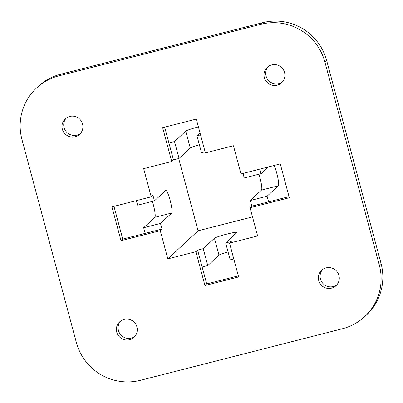 <?xml version="1.0" encoding="UTF-8"?>
<svg xmlns="http://www.w3.org/2000/svg" width="403" height="403" viewBox="0 0 403 403"><rect width="100%" height="100%" fill="white"/><g stroke="black" fill="none" stroke-linecap="round" stroke-linejoin="round"><path stroke-width="0.6" d="M136.929 326.984A10.538 10.392 47.1 0 1 134.003 337.286A10.538 10.392 47.1 0 1 116.729 332.143A10.538 10.392 47.1 0 1 119.661 321.841A10.538 10.392 47.1 0 1 136.929 326.984M134.819 336.434A10.538 10.392 47.1 0 1 120.568 321.09M82.544 124.023A10.538 10.392 47.1 0 1 79.618 134.32A10.538 10.392 47.1 0 1 62.344 129.177A10.538 10.392 47.1 0 1 65.276 118.875A10.538 10.392 47.1 0 1 82.544 124.023M80.434 133.469A10.538 10.392 47.1 0 1 66.183 118.124M284.543 72.464A10.538 10.392 47.1 0 1 281.616 82.766A10.538 10.392 47.1 0 1 264.343 77.618A10.538 10.392 47.1 0 1 267.27 67.316A10.538 10.392 47.1 0 1 284.543 72.464M282.432 81.91A10.538 10.392 47.1 0 1 268.181 66.566M338.928 275.425A10.538 10.392 47.1 0 1 335.996 285.727A10.538 10.392 47.1 0 1 318.728 280.584A10.538 10.392 47.1 0 1 321.654 270.282A10.538 10.392 47.1 0 1 338.928 275.425M336.817 284.876A10.538 10.392 47.1 0 1 322.566 269.531M36.587 87.985L38.315 86.378A52.697 51.952 47.1 0 1 60.576 74.253L58.848 75.86A52.697 51.952 -132.9 0 0 36.587 87.985A52.697 51.952 -132.9 0 0 21.948 139.488L76.333 342.454A52.697 51.952 -132.9 0 0 140.425 380.306L342.424 328.747A52.697 51.952 -132.9 0 0 364.685 316.622A52.697 51.952 -132.9 0 0 379.324 265.114L381.052 263.512A52.697 51.952 47.1 0 1 366.413 315.015L364.685 316.622M60.576 74.253L262.575 22.694A52.697 51.952 47.1 0 1 326.667 60.546L324.944 62.153L379.324 265.114M324.944 62.153A52.697 51.952 -132.9 0 0 260.847 24.301L262.575 22.694M58.848 75.86L260.847 24.301M252.505 216.895L198.064 230.793L167.834 258.862L195.888 251.704L204.951 285.531L238.616 276.937L229.554 243.11L231.282 241.503L225.67 242.938L230.204 259.849L233.795 258.933M167.834 258.862L160.278 230.672L121.001 240.697L111.938 206.87L151.216 196.845L143.664 168.656L171.718 161.497L162.656 127.67L196.321 119.076L205.384 152.903L233.438 145.74L240.994 173.93L280.271 163.905L289.334 197.732L250.056 207.757L257.608 235.946L229.554 243.11M195.888 251.704L197.616 250.097L206.679 283.924L238.329 275.848M228.078 251.91A11.712 0.927 -15 0 0 218.985 255.154L207.757 265.577L203.228 248.666L197.616 250.097M203.228 248.666L214.456 238.238A11.712 0.927 165 0 1 226.279 234.254A11.712 0.927 165 0 1 236.989 232.345A11.712 0.927 165 0 1 236.899 232.511L225.67 242.938M207.757 265.577L202.15 267.013M250.056 207.757L251.784 206.155L289.042 196.644M258.963 174.207A11.712 1.733 75.7 0 1 261.502 190.09L250.273 200.518L251.784 206.155M243.009 173.416L244.228 177.965L261.063 173.668L268.282 166.968M326.667 60.546L381.052 263.512M250.273 200.518L267.108 196.221L268.615 201.858M274.136 165.472A11.712 1.733 -104.3 0 1 277.778 177.496A11.712 1.733 -104.3 0 1 278.332 185.793L267.108 196.221M261.063 173.668L259.844 169.119M151.216 196.845L152.944 195.243L154.455 200.88L165.683 190.453A11.712 1.733 -104.3 0 1 165.809 190.382A11.712 1.733 -104.3 0 1 170.262 200.845A11.712 1.733 -104.3 0 1 171.723 213.006L160.495 223.433L162.006 229.07L122.729 239.095L113.958 206.356M160.278 230.672L162.006 229.07M198.064 230.793L178.705 158.55M136.4 200.629L137.619 205.177L154.455 200.88M160.495 223.433L143.664 227.725L145.176 233.367M152.354 201.414A11.712 1.733 -104.3 0 1 154.893 217.303L143.664 227.725M198.422 126.915A11.712 0.927 -15 0 0 185.753 131.121L174.524 141.544L168.912 142.979L164.671 127.152M199.374 144.793A11.712 0.927 -15 0 0 190.287 148.032L179.058 158.46L173.446 159.89L168.912 142.979M171.718 161.497L173.446 159.89M205.092 151.815L201.5 152.732L196.966 135.816L200.039 132.965M196.966 135.816L200.558 134.899M121.001 240.697L122.729 239.095M174.524 141.544L179.058 158.46M204.951 285.531L206.679 283.924M261.502 190.09L278.332 185.793M171.723 213.006L154.893 217.303M190.287 148.032L185.753 131.121M214.456 238.238L218.985 255.154"/></g></svg>
